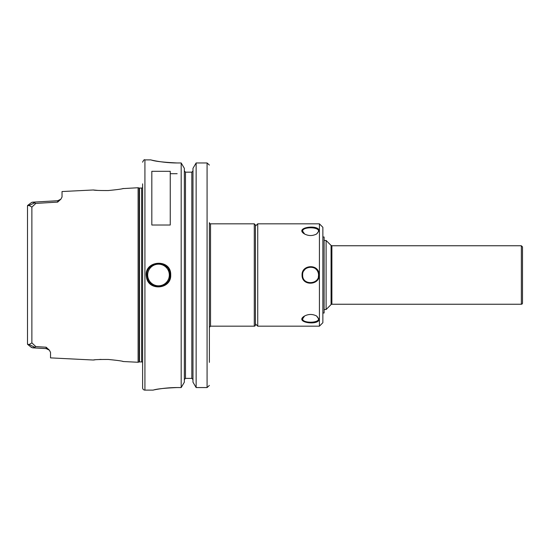<?xml version="1.0" encoding="UTF-8"?>
<svg xmlns="http://www.w3.org/2000/svg" width="550" height="550" viewBox="0 0 550 550"><rect width="100%" height="100%" fill="white"/><g stroke="black" fill="none" stroke-linecap="round" stroke-linejoin="round"><path stroke-width="0.82" d="M210.533 223.829A1.148 1.148 0 0 1 209.385 222.681L209.385 327.319L210.533 326.171L210.533 223.829L254.279 223.829L254.279 326.171A1.148 1.148 0 0 0 255.427 325.016L255.427 275L255.427 323.868L257.73 326.171L319.413 326.171L319.413 223.829L257.73 223.829L257.73 326.171M209.385 222.681L209.385 362.361M522.5 275L522.5 303.091A1.148 1.148 0 0 1 521.352 304.239L521.352 245.761L522.5 246.909L522.5 299.173M254.279 223.829L255.427 224.984L255.427 275L255.427 226.133L257.73 223.829M324.108 240.467L326.109 240.467L326.109 309.533L324.108 309.533M326.109 240.467L331.072 245.424L331.072 304.576A1.148 1.148 0 0 1 331.884 304.239L521.352 304.239M170.246 171.304L170.246 225.019L151.828 225.019L151.828 171.304L170.246 171.304M49.225 350.006L46.152 347.208L46.179 348.618L32.581 347.834L34.822 347.256L29.102 344.534L27.5 344.266L27.5 343.276M46.179 348.618L49.362 350.151L50.524 352.364L50.524 357.885L93.335 360.023C94.222 359.638 99.179 359.446 108.199 359.453C117.343 360.346 122.368 361.041 123.276 361.522L138.098 362.264L138.098 187.736L122.65 188.616M123.282 188.478C122.348 188.966 117.322 189.654 108.199 190.548C99.172 190.554 94.222 190.362 93.342 189.977L62.033 191.538L62.033 196.996L60.851 199.217L57.695 200.729L57.661 202.111L60.802 199.265M27.5 206.724L27.5 205.734L29.102 205.466L31.872 207.109L35.839 203.404L32.581 202.166L31.57 202.462L32.752 202.159M34.822 347.256L35.839 346.596L31.872 342.891L29.102 344.534M31.288 347.318L27.5 344.266L27.5 205.734L30.69 203.177L27.679 205.397M31.57 347.538L30.69 346.823L32.581 347.834L46.179 348.611M46.152 347.208L35.839 346.596M29.102 205.466L34.822 202.744M35.839 203.404L57.661 202.111M93.514 360.002L94.958 359.837M99.694 359.459L101.09 359.404M122.726 361.398L123.276 361.522M98.182 190.444L93.569 190.004M177.148 162.965C163.762 162.326 155.155 161.349 151.333 160.029C147.166 158.943 160.731 162.972 177.148 162.965L181.184 162.965L181.184 387.558L177.148 387.558C164.924 388.087 157.066 388.898 153.581 389.991C149.772 390.899 162.167 387.544 177.148 387.558L166.464 388.059M159.583 388.912L163.261 388.403M170.706 275C171.366 258.019 143.254 260.219 146.444 276.788C147.847 291.404 171.469 289.568 170.706 275L170.012 275C170.809 288.716 148.376 290.476 147.125 276.671C144.045 261.085 170.706 258.995 170.012 275M209.371 385.44L207.082 387.558L209.371 385.44M209.371 165.069L207.082 162.965L209.371 165.069M185.494 172.164L185.494 378.373L184.346 379.555L185.494 378.373L191.826 378.373L192.981 379.555L191.826 378.373L191.826 172.164L185.494 172.164L184.346 170.981L185.494 172.164L191.826 172.164L192.981 170.981L191.826 172.164M181.184 162.965L184.346 168.321L184.346 382.195L181.184 387.558M196.137 387.558L192.981 382.195L192.981 168.321L196.137 162.965L196.137 387.558L207.082 387.558L207.082 162.965L196.137 162.965L207.082 162.965M177.148 173.697L170.246 173.697M169.304 271.012A11.509 11.509 0 0 0 168.575 269.424M167.399 267.692A11.509 11.509 0 0 0 165.103 265.574M160.504 263.663A11.509 11.509 0 0 0 157.479 263.532M149.593 282.288A11.509 11.509 0 0 0 151.642 284.247M156.104 286.261A11.509 11.509 0 0 0 159.562 286.461M147.682 275A10.821 10.821 0 0 1 163.914 265.629A10.821 10.821 0 0 1 163.914 284.371A10.821 10.821 0 0 1 147.682 275M138.098 187.736L139.15 188.018L139.15 361.982A1.382 1.382 0 0 1 139.507 361.934L141.618 361.934A1.382 1.382 0 0 1 142.615 362.361M142.615 183.858L142.615 387.812A2.303 2.303 0 0 0 144.918 390.115L152.969 390.115M319.11 230.684C318.766 224.118 293.851 227.425 304.411 233.908C308.55 236.087 312.682 236.081 316.807 233.881L319.11 230.684L316.607 234.011M314.428 322.616L313.857 322.712M302.074 275C301.606 286.832 321.241 285.34 319.021 273.742C318.031 263.567 301.531 264.818 302.074 275L302.651 275C302.046 265.547 317.625 264.337 318.457 273.845C320.616 284.597 302.122 286.021 302.651 275M319.11 319.316L316.8 316.113C312.668 313.919 308.536 313.919 304.404 316.099C293.817 322.582 318.808 325.889 319.11 319.316L318.539 318.814C319.124 323.345 302.06 323.345 302.651 318.814L304.604 315.975M304.611 234.032L302.658 231.186C302.087 226.669 319.103 226.655 318.539 231.186M316.601 315.982L318.539 318.814M303.758 270.957A7.941 7.941 0 0 1 306.144 268.421M308.962 267.224A7.941 7.941 0 0 1 312.538 267.3M315.652 268.874A7.941 7.941 0 0 1 317.054 270.38M317.481 271.047A7.941 7.941 0 0 1 318.347 276.726M311.506 282.893A7.941 7.941 0 0 1 309.389 282.851M319.413 223.829L322.864 227.288L322.864 322.712L319.413 326.171M322.864 237.009L324.108 237.009L324.108 312.991L322.864 312.991M331.072 245.424L331.884 245.761L331.884 304.239M31.872 207.109L31.872 342.891M150.666 159.885L144.918 159.885L144.918 390.115M139.15 188.018L139.507 188.066L139.507 361.934M139.507 188.066L141.618 188.066L141.618 361.934M210.533 326.171L254.279 326.171M331.884 245.761L521.352 245.761M331.072 304.576L326.109 309.533M60.851 199.217L57.695 200.729L32.581 202.166M31.398 202.593L30.683 203.177M30.683 346.823L31.398 347.407M139.15 361.982L138.098 362.264M141.618 188.066L142.615 187.639M144.918 159.885C144.361 159.301 143.591 160.064 142.615 162.188"/></g></svg>
